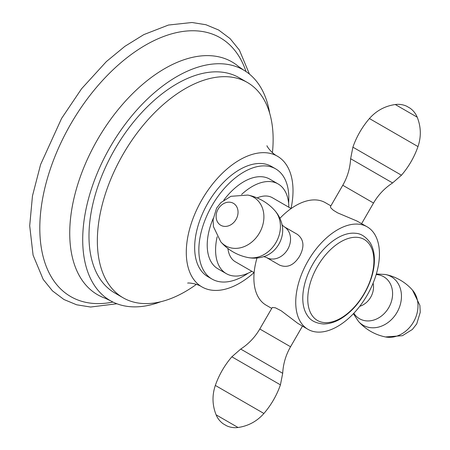 <?xml version="1.0" encoding="UTF-8"?>
<svg xmlns="http://www.w3.org/2000/svg" width="450" height="450" viewBox="0 0 450 450"><rect width="100%" height="100%" fill="white"/><g stroke="black" fill="none" stroke-linecap="round" stroke-linejoin="round"><path stroke-width="0.67" d="M243.461 69.969L238.567 66.544A134.415 77.603 -60 0 0 132.998 93.24A134.415 77.603 -60 0 0 69.733 233.196A134.415 77.603 120 0 0 104.873 298.114L110.289 300.634A133.172 76.888 120 0 1 82.704 239.67A133.172 76.888 -60 0 1 140.839 105.649A133.172 76.888 -60 0 1 243.461 69.969A133.172 76.888 -60 0 1 269.651 113.108M110.289 300.634A133.172 76.888 120 0 0 160.74 301.748M247.393 82.491L239.023 77.659A124.296 71.764 120 0 0 143.241 110.959A124.296 71.764 120 0 0 88.982 236.047A124.296 71.764 120 0 0 114.728 292.944L123.097 297.782A124.296 71.764 -60 0 1 97.352 240.879A124.296 71.764 120 0 1 151.611 115.791A124.296 71.764 120 0 1 247.393 82.491A124.296 71.764 120 0 1 273.133 139.393A124.296 71.764 -60 0 1 272.43 152.646M112.961 302.062A149.451 86.288 120 0 1 39.808 228.195A149.451 86.288 -60 0 1 129.021 56.149A149.451 86.288 -60 0 1 246.032 71.578M196.369 284.383A124.296 71.764 -60 0 1 123.097 297.782M254.042 272.571A75.465 43.571 -60 0 1 201.921 286.903A75.465 43.571 -60 0 1 186.289 252.354A75.465 43.571 120 0 1 219.229 176.411A75.465 43.571 120 0 1 277.386 156.195A75.465 43.571 120 0 1 293.012 190.738A75.465 43.571 -60 0 1 291.037 208.502M271.468 166.444A63.63 36.737 120 0 0 222.435 183.493A63.63 36.737 120 0 0 194.659 247.523A63.63 36.737 -60 0 0 207.838 276.654L212.023 279.067A63.63 36.737 -60 0 1 198.844 249.941A63.63 36.737 120 0 1 226.62 185.906A63.63 36.737 120 0 1 275.653 168.862L271.468 166.444M275.653 168.862A63.63 36.737 120 0 1 288.827 197.989A63.63 36.737 -60 0 1 288.613 203.197M248.237 273.127A63.63 36.737 -60 0 1 212.023 279.067M288.827 207.225A51.789 29.902 120 0 0 278.106 183.949L269.73 179.111A51.789 29.902 120 0 0 223.808 200.132M213.182 218.531A51.789 29.902 120 0 0 207.219 245.109A51.789 29.902 -60 0 0 217.941 268.819L226.316 273.651A51.789 29.902 -60 0 1 215.589 249.941A51.789 29.902 120 0 1 217.159 236.784M251.837 271.299A51.789 29.902 -60 0 1 226.316 273.651M278.106 183.949A51.789 29.902 120 0 0 241.599 194.445M291.127 208.553L272.379 197.73A36.99 21.358 120 0 0 257.136 197.916M254.138 272.627L235.384 261.799A36.99 21.358 -60 0 1 227.925 248.501M271.688 308.391L266.141 305.184A59.186 34.172 -60 0 1 256.989 258.024M279.911 218.323A59.186 34.172 -60 0 1 325.327 202.669L330.879 205.869M307.991 329.349A59.186 34.172 -60 0 0 367.183 295.178A59.186 34.172 120 0 0 367.183 226.834A59.186 34.172 120 0 0 307.991 261.006A59.186 34.172 -60 0 0 307.991 329.349L297.81 323.364L281.143 310.748L275.411 307.811L272.278 307.468L259.791 328.995L284.051 343.001M299.621 256.174C304.689 246.662 303.919 239.377 297.309 234.332L284.051 226.676A17.758 14.496 -60 0 1 287.724 249.3A17.758 14.496 -60 0 1 266.293 257.434L279.551 265.089C287.229 268.29 293.923 265.314 299.621 256.174M342.776 185.265L373.528 203.023C378.298 194.822 384.654 188.134 392.597 182.947L350.629 158.715C350.106 168.188 347.49 177.036 342.776 185.265L330.429 206.646L330.817 207.889L333.293 210.223L337.646 212.878L356.912 221.006L367.183 226.834M302.777 298.187A49.23 28.423 -60 0 1 320.406 253.052A49.23 28.423 -60 0 1 355.438 233.28C360.917 233.488 365.873 236.711 370.299 242.955C373.033 247.624 374.4 253.254 374.394 259.836C374.574 276.683 364.635 298.114 350.82 311.029C341.775 319.551 332.679 323.871 323.516 323.989C315.894 323.274 310.624 320.597 307.704 315.956A49.23 28.423 -60 0 1 302.777 298.187M116.522 293.923A149.451 86.288 120 0 0 117.225 293.676M373.101 283.162A17.758 14.496 120 0 1 359.736 306.309M376.166 274.556A24.232 19.789 120 0 1 383.726 276.75A24.232 19.789 120 0 1 388.749 307.631A24.232 19.789 120 0 1 359.494 318.724A24.232 19.789 120 0 1 353.812 313.267M376.335 273.994L385.374 274.483A28.041 22.899 -60 0 1 391.202 276.666A28.041 22.899 120 0 1 397.007 312.396A28.041 22.899 120 0 1 363.156 325.238A28.041 22.899 -60 0 1 358.358 321.277C361.879 325.288 365.974 328.646 370.642 331.352C375.322 334.041 380.272 335.908 385.509 336.954A28.041 22.899 120 0 0 413.533 321.941A28.041 22.899 120 0 0 412.526 290.16L419.873 305.364L420.249 312.294L416.734 323.876L412.374 329.462L402.39 335.7L385.509 336.954M265.708 255.943A24.232 19.789 -60 0 0 282.465 226.912C281.537 220.809 279.039 215.415 274.967 210.741A28.041 22.899 -60 0 1 275.974 242.516A28.041 22.899 -60 0 1 247.95 257.535C254.036 258.722 259.954 258.193 265.708 255.943M247.95 257.535C242.713 256.489 237.757 254.621 233.083 251.927C228.414 249.227 224.319 245.869 220.798 241.858A28.041 22.899 120 0 0 225.596 245.812A28.041 22.899 -60 0 0 259.447 232.976A28.041 22.899 -60 0 0 253.637 197.241A28.041 22.899 120 0 0 247.815 195.064C253.046 196.11 258.002 197.977 262.676 200.666C267.345 203.372 271.44 206.73 274.967 210.741M220.748 225.259A12.668 10.339 120 0 1 218.126 209.121A12.668 10.339 120 0 1 233.415 203.321A12.668 10.339 -60 0 1 236.036 219.459A12.668 10.339 -60 0 1 220.748 225.259M307.761 299.064A46.777 27.006 -60 0 1 340.836 241.774A46.777 27.006 -60 0 1 373.911 260.871A46.777 27.006 120 0 1 340.836 318.161A46.777 27.006 120 0 1 307.761 299.064M302.445 326.143L290.548 346.753L259.791 328.995C255.021 337.196 248.664 343.884 240.722 349.071L231.857 356.805L280.429 384.851L282.696 373.303L240.722 349.071M231.857 356.805C224.561 365.316 219.049 374.856 215.331 385.431L263.903 413.471C271.204 404.966 276.711 395.426 280.429 384.851M238.05 427.5L216.112 414.832C217.637 418.489 219.999 421.476 223.2 423.804L226.738 425.846C230.355 427.455 234.124 428.006 238.05 427.5C248.377 425.981 256.995 421.307 263.903 413.471M350.629 158.715L352.896 147.167L397.924 173.166L401.462 175.213L392.597 182.947M369.416 118.547C376.324 110.711 384.941 106.037 395.274 104.518L417.212 117.186C421.059 126.889 421.318 136.688 417.988 146.588L369.416 118.547C362.121 127.052 356.608 136.592 352.896 147.167L391.202 169.284M249.458 74.126L239.406 50.119L230.107 38.627L218.638 30.015L205.959 24.739L191.993 22.5L168.452 25.043L143.848 34.594L124.869 46.344L106.403 61.543L81.585 88.746L61.588 118.423L40.596 164.542L32.468 195.919L29.7 225.776L33.086 255.189L43.194 279.411L52.492 290.902L63.956 299.514L76.641 304.791L90.608 307.029L116.882 303.756M201.921 286.903C196.357 283.224 187.836 282.724 187.639 283.101M277.386 156.195C271.412 153.214 266.721 146.087 266.951 145.727M353.413 313.695L358.358 321.277M412.526 290.16C409.005 286.149 404.91 282.791 400.236 280.091C395.561 277.397 390.611 275.529 385.374 274.483M263.559 256.534L266.293 257.434M281.908 224.758L284.051 226.676M220.798 241.858L213.446 226.654L213.075 219.724L216.585 208.142L220.944 202.556L230.934 196.312L247.815 195.064M282.696 373.303C283.213 363.831 285.834 354.983 290.548 346.753M215.331 385.431C212.001 395.325 212.259 405.129 216.112 414.832M361.631 223.627L373.528 203.023M417.988 146.588C414.27 157.162 408.763 166.703 401.462 175.213M395.274 104.518C399.201 104.012 402.969 104.563 406.586 106.172L410.119 108.214C413.325 110.543 415.688 113.529 417.212 117.186"/></g></svg>
